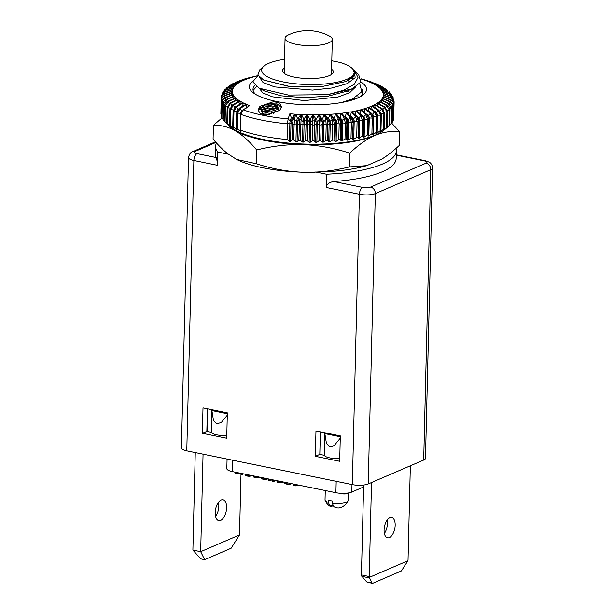 <?xml version="1.0" encoding="UTF-8"?>
<svg xmlns="http://www.w3.org/2000/svg" width="614" height="614" viewBox="0 0 614 614"><rect width="100%" height="100%" fill="white"/><g stroke="black" fill="none" stroke-linecap="round" stroke-linejoin="round"><path stroke-width="0.92" d="M186.786 450.86A11.528 3.308 -178.6 0 1 181.422 447.921L188.521 157.56A11.528 3.308 -178.6 0 0 193.878 160.5L186.786 450.86L352.329 484.615L359.42 194.262L326.188 187.485L326.51 174.23L315.673 172.02L314.261 172.396A80.695 23.132 -178.6 0 1 302.71 172.242A80.695 23.132 -178.6 0 1 236.705 159.494A80.695 23.132 -178.6 0 1 236.643 159.463M396.253 154.82L425.287 160.738L429.201 162.165C429.171 162.15 432.187 163.416 432.578 167.998L425.479 458.351A11.528 3.308 -178.6 0 1 423.691 460.055L368.231 483.947A11.528 3.308 -178.6 0 1 352.329 484.615M217.379 165.289C217.302 161.966 216.911 159.387 216.197 157.545A90.373 25.903 -178.6 0 1 215.468 154.06L215.652 146.332A90.373 25.903 1.4 0 0 217.701 152.042L217.379 165.289L193.878 160.5A5.764 2.916 -78.5 0 1 197.094 153.653A5.764 1.65 -178.6 0 1 195.313 151.328L215.967 142.433M326.51 174.23A90.373 25.903 1.4 0 0 396.352 150.745L396.16 158.473A90.373 25.903 -178.6 0 1 333.801 181.529C329.188 182.281 326.648 184.269 326.188 187.485M216.489 143.016A90.373 25.903 1.4 0 0 215.652 146.332M207.601 408.832L207.048 431.404L211.423 432.294A11.528 3.308 1.4 0 0 226.627 435.395L226.796 435.433M202.382 433.292L226.727 438.258L227.349 412.861L203.004 407.896L202.382 433.292L206.849 431.366A11.528 3.308 -178.6 0 0 207.048 431.404M227.326 413.721L211.884 410.574L211.354 432.033A11.528 3.308 1.4 0 0 211.423 432.294M340.286 436.761L324.837 433.607L324.315 455.066A11.528 3.308 1.4 0 0 324.384 455.335A11.528 3.308 1.4 0 0 339.58 458.435A11.528 3.308 1.4 0 0 339.757 458.42M315.673 172.112L302.71 172.242C287.766 171.697 272.309 168.865 256.345 163.754L236.605 159.448L228.546 154.252L217.701 152.042M315.964 430.936L315.343 456.325L339.688 461.291L340.309 435.902L315.964 430.936M320.362 431.834L319.81 454.406L324.384 455.335M207.402 408.794L206.849 431.366M315.343 456.325L319.81 454.406M363.626 485.037L363.58 486.979L351.807 492.044A11.528 3.308 -178.6 0 1 335.904 492.712L336.188 481.33M410.344 465.811L408.041 559.799A2.302 1.167 101.5 0 1 407.911 560.759L369.306 577.39L372.084 582.993L372.836 583.246L401.402 570.943L407.911 560.759M367.625 582.179L366.665 581.888L361.516 575.802A2.302 1.167 -78.5 0 1 361.431 574.934L363.58 486.979M387.081 520.227A10.377 5.257 -78.5 0 1 384.372 533.528M389.376 537.611A10.377 5.257 -78.5 0 1 387.549 537.841A10.377 5.257 -78.5 0 1 384.195 528.355A10.377 5.257 -78.5 0 1 389.867 517.74A10.377 5.257 -78.5 0 1 391.694 517.51A10.377 5.257 -78.5 0 1 395.048 526.996A10.377 5.257 -78.5 0 1 389.376 537.611M371.516 482.535L369.221 576.523A2.302 1.167 101.5 0 0 369.306 577.39M366.665 581.888L372.836 583.246M232.476 460.178L232.199 471.567A11.528 3.308 -178.6 0 1 226.835 468.628L227.073 459.072M232.199 471.567L335.904 492.712M340.831 493.318L339.765 493.249M341.814 493.357L340.831 493.549M343.472 493.372L343.464 493.963L341.806 493.748M344.845 493.334L344.83 493.994L343.464 493.963M346.603 493.203L346.588 493.856L344.83 493.994M347.631 493.08L346.588 493.856M348.023 493.027L347.616 493.564M348.552 493.004L348.015 493.395M242.254 473.617L242.223 475.075L241.125 474.845L241.156 473.394M242.668 473.701L242.223 475.075M235.316 472.197L235.285 473.655L236.375 473.878L236.413 472.419M240.519 473.264L236.375 473.878M252.3 475.666L249.629 476.28L247.15 476.08L245.247 475.389L245.163 474.208M260.436 477.324L255.002 477.677L253.62 477.001L253.567 475.919M268.471 478.958L263.038 479.319L261.656 478.636L261.595 477.562M272.278 479.741L269.976 480.731L268.878 480.509L268.901 479.05L268.878 480.509M275.932 480.486L273.621 481.476L272.532 481.253L272.555 479.795M283.806 482.09L278.372 482.443L276.991 481.767L276.937 480.685M291.067 483.571L289.225 484.262L286.04 484.009L284.842 483.364L284.873 482.305M299.878 485.367L294.436 485.72L293.062 485.037L293.001 483.962M245.278 474.231L245.247 475.389M245.7 474.315L245.661 475.673M246.82 474.545L246.782 476.004M247.189 474.622L247.15 476.08M248.616 474.914L248.586 476.272M249.66 475.121L249.629 476.28M251.011 475.397L250.988 476.165M253.651 475.934L253.62 477.001M254.096 476.027L254.066 477.385M255.033 476.218L255.002 477.677M256.284 476.479L256.253 477.83M257.665 476.756L257.642 477.815M258.678 476.963L258.655 477.723M261.679 477.577L261.656 478.636M262.132 477.669L262.094 479.027M263.068 477.861L263.038 479.319M264.319 478.114L264.289 479.473M265.701 478.398L265.67 479.457M266.714 478.605L266.691 479.365M270.007 479.273L269.976 480.731M273.66 480.018L273.621 481.476M272.562 479.795L272.532 481.253M277.021 480.701L276.991 481.767M277.467 480.793L277.436 482.151M278.411 480.985L278.372 482.443M279.654 481.246L279.623 482.604M281.035 481.522L281.012 482.581M282.049 481.729L282.026 482.489M285.318 482.397L285.287 483.755M286.078 482.55L286.04 484.009M286.807 482.704L286.769 484.154M287.874 482.919L287.843 484.277M289.248 483.203L289.225 484.262M290.422 483.441L290.399 484.101M293.085 483.978L293.062 485.037M293.53 484.07L293.5 485.428M294.474 484.262L294.436 485.72M295.725 484.523L295.695 485.874M297.099 484.799L297.076 485.858M298.112 485.006L298.097 485.766M203.065 454.176L200.686 551.679L239.514 534.955L241.018 473.363M221.155 499.988A10.661 5.403 101.5 0 0 215.33 510.894A10.661 5.403 101.5 0 0 218.776 520.641A10.661 5.403 101.5 0 0 220.656 520.411A10.661 5.403 101.5 0 0 226.482 509.497A10.661 5.403 101.5 0 0 223.036 499.75A10.661 5.403 101.5 0 0 221.155 499.988M215.568 516.474A10.661 5.403 101.5 0 0 218.454 502.329M239.514 534.955L231.133 548.256L204.631 559.669L200.686 551.679L192.896 550.09L195.275 452.587M204.631 559.669L200.732 558.87L192.896 550.09M324.837 433.607L326.448 443.515L329.756 446.8L334.216 445.564L340.248 438.212M211.884 410.574L213.488 420.483L216.796 423.76L221.263 422.532L227.295 415.171M391.532 122.946L399.56 131.672L399.23 145.472C393.09 151.244 387.227 155.826 381.632 159.226L366.704 165.65L349.412 166.924C338.022 169.702 327.101 171.413 316.663 172.058A81.892 23.47 -178.6 0 0 366.704 165.65M228.546 154.252L228.078 153.991C223.266 150.238 218.262 145.28 213.081 139.125L213.419 125.325C221.009 125.018 228.27 126.822 235.216 130.744C242.162 134.735 249.315 141.143 256.675 149.962L256.345 163.754M396.352 150.745A90.373 25.903 1.4 0 0 396.03 148.381M315.673 172.02L316.663 172.058M349.412 166.924L349.75 153.132C358.469 144.858 366.827 138.987 374.824 135.502C382.821 132.094 391.072 130.82 399.56 131.672M381.593 131.849A80.695 23.132 -178.6 0 1 374.824 135.502A80.695 23.132 -178.6 0 1 303.385 144.643C288.434 144.175 272.869 145.94 256.675 149.962M227.088 123.614A80.695 23.132 -178.6 0 0 235.216 130.744A80.695 23.132 1.4 0 0 303.385 144.643C318.328 145.188 333.778 148.02 349.75 153.132M221.992 117.896L213.419 125.325M253.098 90.411L256.475 86.712M254.833 85.438A54.93 15.741 1.4 0 0 252.991 89.337A54.93 15.741 1.4 0 0 255.746 94.433M258.156 75.522L252.707 81.739L258.993 88.163L288.388 95.055L327.623 94.656L352.313 88.777L360.84 82.015L358.676 74.639L354.508 70.641L357.985 77.456L354.347 84.225L343.802 90.189L327.623 94.656M259.63 77.341L263.068 82.506L274.604 86.912L312.518 90.074L332.028 87.986L347.148 83.642L355.13 77.702L354.531 71.101M259.323 88.332L262.761 92.852L272.439 96.797L304.421 100.581L338.068 96.989L349.604 92.676L355.276 87.288M341.676 102.5L352.628 98.9L361.807 91.693L359.75 83.742M357.939 95.938L358.008 97.849M353.925 99.445L354.976 97.756M258.993 88.163L264.734 91.064L281.089 95.799L304.268 97.71L328.306 96.091L347.002 91.141L352.313 88.777M284.543 59.274A46.28 13.27 1.4 0 0 263.843 66.205L259.707 69.804L257.895 74.962L263.698 80.035L288.833 86.259L322.028 86.536L345.974 81.508L354.892 74.724L353.104 69.29L352.137 68.369A46.28 13.27 1.4 0 0 339.91 62.39L331.79 60.74M263.698 80.035L289.14 86.482L322.028 86.536M263.843 66.205A46.28 13.27 1.4 0 0 307.568 84.517A46.28 13.27 1.4 0 0 352.137 68.369M221.654 98.309L221.24 98.202A86.451 24.783 -178.6 0 1 221.247 98.04L220.863 113.751A86.451 24.783 1.4 0 0 220.856 113.912L221.24 98.202C221.378 96.291 222.368 94.94 224.194 94.149L224.233 94.142A223.619 214.094 -5.8 0 1 232.307 91.332A137.659 25.105 -57.8 0 1 232.453 92.814A223.619 214.094 174.2 0 0 224.379 95.623L224.348 95.63C222.514 96.413 221.531 97.756 221.393 99.668L221.009 115.386A86.451 24.783 1.4 0 0 221.124 115.869L221.508 100.151C221.646 98.24 222.621 96.866 224.44 96.037L224.478 96.022A223.619 212.82 -20.5 0 1 232.506 93.036A137.659 33.831 -58.7 0 1 233.067 94.518A223.619 212.82 159.5 0 0 225.031 97.511L224.993 97.519C223.174 98.34 222.191 99.706 222.053 101.625L221.669 117.335A86.451 24.783 1.4 0 0 221.915 117.819L222.299 102.101C222.437 100.189 223.404 98.793 225.2 97.925L225.238 97.91A223.619 210.241 -32.9 0 1 233.174 94.74A137.659 42.489 -59.3 0 1 234.134 96.214A223.619 210.241 147.1 0 0 226.19 99.384L226.159 99.399C224.356 100.259 223.381 101.648 223.25 103.566L222.867 119.285A86.451 24.783 1.4 0 0 223.235 119.753L223.619 104.042L226.505 99.783A223.619 206.365 -42.8 0 1 234.302 96.436A137.659 51.008 -59.9 0 1 235.653 97.895A223.619 206.365 137.2 0 0 227.855 101.241L227.825 101.256C226.052 102.162 225.092 103.574 224.962 105.485L224.578 121.204A86.451 24.783 1.4 0 0 224.64 121.265L229.475 125.908A81.271 23.294 1.4 0 0 296.339 143.684A81.271 23.294 1.4 0 0 375.822 134.834A81.271 23.294 1.4 0 0 384.517 129.7L389.476 125.379L389.859 109.66C389.821 107.742 388.938 106.283 387.219 105.293L387.181 105.278A223.619 206.005 -133.7 0 0 379.567 101.54A137.659 51.668 62.7 0 1 381.018 100.151A223.619 206.005 46.3 0 1 388.631 103.889L391.302 108.287L389.729 108.463M224.64 121.265A86.451 24.783 1.4 0 0 225.077 121.672L227.825 124.258A84.149 24.123 1.4 0 0 228.216 124.581L226.796 123.092A86.451 24.783 1.4 0 0 227.426 123.552L230.25 126.077A84.149 24.123 1.4 0 0 230.726 126.384L229.521 124.934A86.451 24.783 1.4 0 0 230.258 125.379L233.151 127.842A84.149 24.123 1.4 0 0 233.704 128.142L232.714 126.722A86.451 24.783 1.4 0 0 233.573 127.152L236.505 129.554A84.149 24.123 1.4 0 0 237.134 129.838L236.375 128.449A86.451 24.783 1.4 0 0 237.342 128.856L240.297 131.189A84.149 24.123 1.4 0 0 241.003 131.465L240.473 130.091A86.451 24.783 1.4 0 0 287.076 139.516L289.424 141.258A84.149 24.123 1.4 0 0 290.552 141.35L292.087 139.931A86.451 24.783 1.4 0 0 293.73 140.046L295.933 141.727A84.149 24.123 1.4 0 0 297.076 141.796L298.811 140.345A86.451 24.783 1.4 0 0 300.469 140.422L302.51 142.057A84.149 24.123 1.4 0 0 303.661 142.103L305.58 140.614A86.451 24.783 1.4 0 0 307.253 140.652L309.111 142.241A84.149 24.123 1.4 0 0 310.262 142.256L312.365 140.729A86.451 24.783 1.4 0 0 314.03 140.729L315.703 142.271A84.149 24.123 1.4 0 0 316.855 142.256L319.119 140.69A86.451 24.783 1.4 0 0 320.769 140.652L322.243 142.149A84.149 24.123 1.4 0 0 323.378 142.118L325.804 140.499A86.451 24.783 1.4 0 0 327.431 140.422L328.697 141.888A84.149 24.123 1.4 0 0 329.81 141.826L332.366 140.153A86.451 24.783 1.4 0 0 333.962 140.046L335.014 141.473A84.149 24.123 1.4 0 0 336.096 141.389L338.782 139.654A86.451 24.783 1.4 0 0 340.325 139.516L341.154 140.913A84.149 24.123 1.4 0 0 342.205 140.806L344.999 139.017A86.451 24.783 1.4 0 0 346.496 138.841L347.094 140.215A84.149 24.123 1.4 0 0 348.1 140.084L350.985 138.234A86.451 24.783 1.4 0 0 352.413 138.02L352.781 139.378A84.149 24.123 1.4 0 0 353.748 139.225L356.703 137.313A86.451 24.783 1.4 0 0 358.062 137.068L358.192 138.419A84.149 24.123 1.4 0 0 359.106 138.234L362.114 136.262A86.451 24.783 1.4 0 0 363.388 135.978L363.288 137.321A84.149 24.123 1.4 0 0 364.14 137.122L367.187 135.08A86.451 24.783 1.4 0 0 368.377 134.773L368.032 136.116A84.149 24.123 1.4 0 0 368.822 135.894L371.892 133.783A86.451 24.783 1.4 0 0 372.99 133.445L372.406 134.796A84.149 24.123 1.4 0 0 373.128 134.55L376.198 132.378A86.451 24.783 1.4 0 0 377.188 132.01L376.382 133.368A84.149 24.123 1.4 0 0 377.034 133.108L380.081 130.866A86.451 24.783 1.4 0 0 380.319 130.759A86.451 24.783 1.4 0 0 380.964 130.483L379.928 131.849A84.149 24.123 1.4 0 0 380.503 131.573L383.512 129.262A86.451 24.783 1.4 0 0 384.28 128.856L383.029 130.245A84.149 24.123 1.4 0 0 383.52 129.961L386.475 127.582A86.451 24.783 1.4 0 0 387.127 127.152L385.653 128.564A84.149 24.123 1.4 0 0 386.068 128.265L388.946 125.824A86.451 24.783 1.4 0 0 389.476 125.379M393.482 118.54L393.704 118.295A86.451 24.783 1.4 0 0 393.72 117.98L394.104 102.262A86.451 24.783 -178.6 0 1 394.088 102.576L393.643 102.668M392.668 120.881L393.305 120.229A86.451 24.783 1.4 0 0 393.451 119.753L393.835 104.035C393.789 102.124 392.876 100.727 391.08 99.859L391.049 99.844A223.619 214.04 -170.2 0 0 383.121 96.628A137.659 25.796 60.7 0 1 383.374 95.155A223.619 214.04 9.8 0 1 391.302 98.37L391.341 98.386C393.129 99.261 394.042 100.665 394.088 102.576L393.704 118.295M391.333 123.138L392.369 122.132A86.451 24.783 1.4 0 0 392.653 121.672L393.037 105.953C392.991 104.035 392.077 102.622 390.297 101.709L390.266 101.694A223.619 212.667 -155.6 0 0 382.392 98.301A137.659 34.522 61.5 0 1 383.052 96.851A223.619 212.667 24.4 0 1 390.926 100.243L390.957 100.259C392.737 101.172 393.643 102.592 393.689 104.51L392.868 104.649M389.483 125.302L390.918 124.005A86.451 24.783 1.4 0 0 391.325 123.552L391.709 107.834C391.663 105.915 390.765 104.48 389.007 103.528L388.977 103.505A223.619 209.98 -143.4 0 0 381.21 99.944A137.659 43.164 62.2 0 1 382.269 98.516A223.619 209.98 36.6 0 1 390.036 102.085L390.067 102.101C391.816 103.06 392.714 104.495 392.76 106.422L391.555 106.583M380.964 130.483L381.348 114.764L378.93 110.205A223.619 186.587 -115.5 0 0 372.053 105.984A137.659 75.86 63.3 0 1 374.624 104.756A223.619 186.587 64.5 0 1 381.501 108.977L383.896 113.544L381.248 113.644M237.342 128.856L237.725 113.145L240.097 108.586A223.619 168.65 -68.5 0 1 246.513 104.403A137.659 89.828 -60.1 0 1 249.66 105.646A223.619 168.65 111.5 0 0 243.251 109.829L240.857 114.373L240.473 130.091M236.375 128.449L236.758 112.73L239.291 108.241A83.565 23.954 1.4 0 0 240.097 108.586M233.573 127.152L233.957 111.441L236.467 106.936A223.619 178.497 -65.2 0 1 243.236 102.914L242.584 106.736M232.714 126.722L233.097 111.011L235.745 106.575A83.565 23.954 1.4 0 0 236.467 106.936M230.258 125.379L230.641 109.668L233.266 105.224A223.619 187.239 -61.3 0 1 240.366 101.356A137.659 75.253 -60.5 0 1 242.845 102.715A223.619 187.239 118.7 0 0 235.745 106.575M229.521 124.934L229.905 109.223L232.645 104.848A83.565 23.954 1.4 0 0 233.266 105.224M227.426 123.552L227.809 107.834L230.534 103.451A223.619 194.83 -56.5 0 1 237.91 99.76A137.659 67.44 -60.5 0 1 240.02 101.157A223.619 194.83 123.5 0 0 232.645 104.848M226.796 123.092L227.18 107.373L230.012 103.068A83.565 23.954 1.4 0 0 230.534 103.451L231.739 105.462M225.077 121.672L225.461 105.953L228.278 101.632A223.619 201.215 -50.5 0 1 235.883 98.11A137.659 59.343 -60.3 0 1 237.626 99.545A223.619 201.215 129.5 0 0 230.012 103.068M221.508 96.39L221.662 95.231L224.501 92.261A223.619 214.04 9.8 0 1 232.568 89.636A137.659 16.348 -56.9 0 1 232.315 91.11A223.619 214.04 -170.2 0 0 224.24 93.735L224.21 93.75C222.383 94.487 221.393 95.815 221.263 97.718L221.247 98.04A86.451 24.783 -178.6 0 1 221.263 97.718M393.305 120.229L393.689 104.51A86.451 24.783 -178.6 0 0 393.835 104.035M392.369 122.132L392.76 106.422A86.451 24.783 -178.6 0 0 393.037 105.953M390.918 124.005L391.302 108.287A86.451 24.783 -178.6 0 0 391.709 107.834M388.946 125.824L389.33 110.106L387.388 110.267M387.127 127.152L387.511 111.433L384.901 106.989A223.619 200.763 -126.2 0 0 377.487 103.083A137.659 59.988 63.1 0 1 379.322 101.747A223.619 200.763 53.8 0 1 386.736 105.646L389.33 110.106A86.451 24.783 -178.6 0 0 389.859 109.66M386.475 127.582L386.858 111.863L384.556 112.001M384.28 128.856L384.663 113.137L382.146 108.64A223.619 194.277 -120.3 0 0 374.977 104.572A137.659 68.07 63.3 0 1 377.188 103.282A223.619 194.277 59.7 0 1 384.356 107.35L386.858 111.863A86.451 24.783 -178.6 0 0 387.511 111.433M383.512 129.262L383.896 113.544A86.451 24.783 -178.6 0 0 384.663 113.137M380.081 130.866L380.465 115.148L377.48 115.186M377.188 132.01L377.572 116.299L375.277 111.687A223.619 177.753 -111.7 0 0 368.738 107.32A137.659 83.304 63.2 0 1 371.647 106.168A223.619 177.753 68.3 0 1 378.186 110.528L380.465 115.148A86.451 24.783 -178.6 0 0 381.348 114.764M376.198 132.378L376.582 116.66L373.573 116.629A2.302 1.727 -108.5 0 0 372.498 114.296A221.324 166.11 -108.5 0 0 372.191 114.066M372.99 133.445L373.373 117.734L371.209 113.068A223.619 167.829 -108.5 0 0 365.038 108.571A137.659 90.373 62.8 0 1 368.277 107.488A223.619 167.829 71.5 0 1 374.44 111.986L376.582 116.66A86.451 24.783 -178.6 0 0 377.572 116.299M371.892 133.783L372.276 118.065L369.26 117.965A2.302 1.619 -105.7 0 0 368.262 115.616A221.324 155.258 -105.7 0 0 366.934 114.511M368.377 134.773L368.761 119.055L366.75 114.35A223.619 156.862 -105.7 0 0 360.994 109.722A137.659 97.012 62.2 0 1 364.532 108.724A223.619 156.862 74.3 0 1 370.288 113.352L372.276 118.065A86.451 24.783 -178.6 0 0 373.373 117.734M367.187 135.08L367.571 119.362L364.578 119.2A2.302 1.497 -103.4 0 0 363.657 116.821A221.324 143.446 -103.4 0 0 360.226 113.713L360.441 109.868A137.659 103.183 61.2 0 0 356.619 110.773A223.619 144.935 -103.4 0 1 361.922 115.516L363.273 117.535L363.78 120.267A86.451 24.783 -178.6 0 1 362.498 120.544L359.543 120.313A2.302 1.358 -101.3 0 0 358.706 117.919A221.324 130.751 -101.3 0 0 355.59 114.741L356.028 110.904A137.659 108.855 59.8 0 0 351.937 111.717A223.619 132.11 -101.3 0 1 356.765 116.56L358.446 121.349A86.451 24.783 -178.6 0 1 357.087 121.595L354.186 121.296A2.302 1.22 -99.4 0 0 353.441 118.886A221.324 117.251 -99.4 0 0 350.655 115.655L351.308 111.825A137.659 113.974 57.9 0 0 346.994 112.539A223.619 118.471 -99.4 0 1 351.3 117.481L352.797 122.301A86.451 24.783 -178.6 0 1 351.369 122.516L348.537 122.155A2.302 1.074 -97.7 0 0 347.9 119.73A221.324 103.029 -97.7 0 0 345.459 116.445L346.327 112.638A137.659 118.525 55.3 0 0 341.806 113.245A223.619 104.096 -97.7 0 1 345.575 118.272L346.879 123.122A86.451 24.783 -178.6 0 1 345.383 123.299L342.643 122.877A2.302 0.921 -96.1 0 0 342.105 120.444A221.324 88.17 -96.1 0 0 340.033 117.113L341.108 113.329A137.659 122.478 51.8 0 0 336.403 113.828A223.619 89.084 -96.1 0 1 339.611 118.924L340.716 123.798A86.451 24.783 -178.6 0 1 339.166 123.944L336.533 123.46A2.302 0.76 -94.6 0 0 336.096 121.012A221.324 72.774 -94.6 0 0 334.4 117.65L335.689 113.897A137.659 125.801 47 0 0 330.831 114.288A223.619 73.526 -94.6 0 1 333.456 119.431L334.346 124.327A86.451 24.783 -178.6 0 1 332.75 124.435L330.248 123.898A2.302 0.591 -93.2 0 0 329.918 121.442A221.324 56.925 -93.2 0 0 328.605 118.057L330.094 114.334A137.659 128.48 40.6 0 0 325.113 114.611A223.619 57.509 -93.2 0 1 327.139 119.799L327.815 124.711A86.451 24.783 -178.6 0 1 326.188 124.78L323.816 124.189A2.302 0.422 -91.8 0 0 323.601 121.733A221.324 40.724 -91.8 0 0 322.688 118.325L324.361 114.649A137.659 130.498 32.1 0 0 319.288 114.803A223.619 41.146 -91.8 0 1 320.7 120.014L321.153 124.941A86.451 24.783 -178.6 0 1 319.503 124.972L317.292 124.335L317.185 121.871A221.324 24.268 -90.5 0 0 316.678 118.456L318.528 114.818A137.659 131.841 21.1 0 0 313.393 114.864A223.619 24.522 -90.5 0 1 314.184 120.091L314.414 125.018A86.451 24.783 -178.6 0 1 312.749 125.01L310.699 124.327L310.707 121.871A221.324 7.667 -89.2 0 0 310.607 118.456L312.626 114.864A137.659 132.501 7.9 0 0 307.468 114.787A223.619 7.744 -89.2 0 1 307.629 120.014L307.637 124.941A86.451 24.783 -178.6 0 1 305.964 124.895L304.099 124.174L304.222 121.718A221.324 8.98 -87.9 0 1 304.521 118.31L306.693 114.772A137.659 132.478 -6.2 0 0 301.543 114.58A223.619 9.072 -87.9 0 0 301.075 119.784L300.852 124.711A86.451 24.783 -178.6 0 1 299.195 124.627L297.514 123.874L297.744 121.418A221.324 25.573 -86.6 0 1 298.458 118.034L300.776 114.542A137.659 131.764 -19.2 0 0 295.656 114.242A223.619 25.842 -86.6 0 0 294.559 119.415L294.114 124.327A86.451 24.783 -178.6 0 1 292.471 124.212L290.99 123.422A2.302 0.437 -85.3 0 1 291.335 120.981A221.324 42.013 -85.3 0 1 292.448 117.619L294.897 114.189A137.659 130.368 -30 0 0 289.846 113.774A223.619 42.443 -85.3 0 0 288.127 118.901L287.459 123.798A86.451 24.783 -178.6 0 1 240.857 114.373M363.388 135.978L363.78 120.267M362.114 136.262L362.498 120.544L360.871 115.77L358.706 117.919A84.149 49.857 136.2 0 0 357.847 118.088M358.062 137.068L358.63 120.49A2.302 1.358 -101.3 0 0 358.092 118.479L357.379 117.351M356.703 137.313L357.087 121.595L355.636 116.79A83.565 23.954 1.4 0 0 356.765 116.56M352.413 138.02L353.219 121.457A2.302 1.22 -99.4 0 0 352.559 119.147A2.302 1.22 -99.4 0 0 352.482 119.047A84.149 53.288 139.9 0 1 353.441 118.886L355.636 116.79A223.619 118.471 80.6 0 0 351.308 111.825M350.985 138.234L351.369 122.516L350.118 117.681L347.9 119.73A84.149 56.342 144 0 0 346.887 119.868A221.324 103.029 -97.7 0 0 344.446 116.583L341.806 113.245M346.496 138.841L346.879 123.122L347.532 122.293A2.302 1.074 -97.7 0 0 346.887 119.868L345.59 118.295M344.999 139.017L345.383 123.299L344.331 118.441L342.105 120.444A84.149 58.99 148.7 0 0 341.054 120.551A221.324 88.17 -96.1 0 0 338.982 117.22L336.403 113.828M340.325 139.516L340.716 123.798L341.591 122.992A2.302 0.921 -96.1 0 0 341.054 120.551L339.626 118.939A83.565 23.954 1.4 0 1 338.314 119.039L339.166 123.944L338.782 139.654M333.962 140.046L334.346 124.327L335.451 123.544A2.302 0.76 -94.6 0 0 335.014 121.104A221.324 72.774 -94.6 0 0 333.318 117.734L330.831 114.288M332.366 140.153L332.75 124.435L332.128 119.546A83.565 23.954 1.4 0 0 333.456 119.431M327.431 140.422L327.815 124.711L329.135 123.959A2.302 0.591 -93.2 0 0 328.805 121.503A221.324 56.925 -93.2 0 0 327.5 118.118L325.113 114.611M325.804 140.499L326.188 124.78L325.781 119.876L323.601 121.733A84.149 64.37 165.3 0 0 322.465 121.772A221.324 40.724 -91.8 0 0 321.552 118.356L319.288 114.803M320.769 140.652L321.153 124.941L322.688 124.228A2.302 0.422 -91.8 0 0 322.465 121.772L320.708 120.037M319.119 140.69L319.318 120.068L317.185 121.871A84.149 65.276 171.7 0 0 316.041 121.887A221.324 24.268 -90.5 0 0 315.527 118.464L313.393 114.864M314.03 140.729L314.414 125.018L316.141 124.343L316.041 121.887L314.191 120.114M312.365 140.729L312.787 120.106L310.707 121.871A84.149 65.713 178.3 0 0 309.556 121.856A221.324 7.667 -89.2 0 0 309.456 118.441L307.468 114.787M307.253 140.652L307.637 124.941L309.548 124.312L309.556 121.856L307.629 120.037M305.58 140.614L306.225 119.999L304.222 121.718A84.149 65.698 -175 0 0 303.07 121.672A221.324 8.98 -87.9 0 1 303.37 118.272L301.543 114.58M300.469 140.422L300.852 124.711L302.948 124.135L303.07 121.672L301.075 119.807M298.811 140.345L299.678 119.745A83.565 23.954 1.4 0 0 301.075 119.784M287.076 139.516L287.459 123.798L289.862 123.33A2.302 0.437 -85.3 0 1 290.207 120.889A221.324 42.013 -85.3 0 1 291.32 117.527L289.846 113.774M293.73 140.046L294.114 124.327L296.37 123.805L296.608 121.349A221.324 25.573 -86.6 0 1 297.314 117.965L295.656 114.242M292.087 139.931L292.471 124.212L293.177 119.339L291.335 120.981A84.149 64.278 -162.1 0 0 290.207 120.889L288.127 118.924M223.235 119.753L224.578 121.104M221.915 117.819L222.874 118.84M221.124 115.869L221.692 116.522M289.424 141.258L289.862 123.33A84.149 24.123 -178.6 0 0 290.99 123.422L290.552 141.35M222.429 93.466L222.851 92.392L225.284 90.411A223.619 212.667 24.4 0 1 233.297 87.963A137.659 7.621 -55.8 0 1 232.637 89.421A223.619 212.667 -155.6 0 0 224.624 91.87L221.662 95.231M224.003 90.857L226.574 88.6A223.619 209.98 36.6 0 1 234.479 86.328A137.659 1.021 -54.6 0 0 233.42 87.748A223.619 209.98 -143.4 0 0 225.515 90.02L222.844 92.392M226.09 88.562L228.362 86.827A223.619 206.005 46.3 0 1 236.121 84.724A137.659 9.532 -53.2 0 0 234.671 86.114A223.619 206.005 -133.7 0 0 226.911 88.216L224.624 89.867M228.615 86.52L230.641 85.116A223.619 200.763 53.8 0 1 238.201 83.182A137.659 17.844 -51.6 0 0 236.367 84.525A223.619 200.763 -126.2 0 0 228.807 86.459L226.881 87.625M231.562 84.663L233.397 83.473A223.619 194.277 59.7 0 1 240.711 81.693A137.659 25.926 -49.9 0 0 238.501 82.982A223.619 194.277 -120.3 0 0 231.194 84.755L229.559 85.615M234.985 82.89L236.613 81.9A223.619 186.587 64.5 0 1 243.635 80.28A137.659 33.716 -48 0 0 241.064 81.508A223.619 186.587 -115.5 0 0 234.049 83.128L232.637 83.773M238.869 81.217L240.266 80.419A223.619 177.753 68.3 0 1 246.951 78.945A137.659 41.169 -45.9 0 0 244.042 80.104A223.619 177.753 -111.7 0 0 237.357 81.578L236.098 82.084M243.19 79.636L244.341 79.037A223.619 167.829 71.5 0 1 250.65 77.702A137.659 48.23 -43.6 0 0 247.411 78.776A223.619 167.829 -108.5 0 0 241.102 80.119L239.951 80.518M247.933 78.162L248.777 77.763A223.619 156.862 74.3 0 1 254.695 76.543A137.659 54.876 -41.1 0 0 251.157 77.541A223.619 156.862 -105.7 0 0 245.262 78.753L244.986 78.838M248.701 78.009L248.8 77.755A83.565 23.954 1.4 0 1 249.798 77.502L249.721 77.517M253.098 76.796L253.628 76.589A223.619 144.935 76.6 0 1 254.58 76.374A223.619 144.935 76.6 0 1 257.75 75.729M362.513 79.175A223.626 223.626 0 0 0 361.239 78.83A223.619 145.909 -73.7 0 1 362.513 79.175A223.619 145.909 -73.7 0 1 363.196 79.367L363.741 79.613M367.042 80.495L366.949 80.465A223.619 145.909 106.3 0 0 361.523 79.091A137.659 60.579 41.3 0 0 361.27 79.014M371.685 82.053L371.393 81.954A223.619 157.767 108.7 0 0 365.53 80.442A137.659 54.362 44.1 0 0 362.068 79.267A223.619 157.767 -71.3 0 1 367.932 80.779L368.799 81.24M383.589 93.366L382.629 91.747A223.619 212.82 -20.5 0 1 390.519 94.602L392.883 96.766L390.312 94.195A223.619 210.241 147.1 0 0 382.514 91.524L381.555 90.051A223.619 210.241 -32.9 0 1 389.353 92.722L391.272 94.134L389.046 92.323A223.619 206.365 137.2 0 0 381.386 89.828A137.659 8.865 56.1 0 0 380.035 88.37A223.619 206.365 -42.8 0 1 387.695 90.864L387.273 90.473A223.619 201.215 129.5 0 0 379.805 88.155A137.659 17.2 54.6 0 0 378.063 86.72A223.619 201.215 -50.5 0 1 385.538 89.038L385.016 88.654A223.619 194.83 123.5 0 0 377.779 86.513A137.659 25.297 52.9 0 0 375.668 85.116A223.619 194.83 -56.5 0 1 382.898 87.257L382.307 86.889A223.619 187.239 118.7 0 0 375.323 84.909A137.659 33.11 51 0 0 372.844 83.55A223.619 187.239 -61.3 0 1 379.805 85.53L379.084 85.169A223.619 178.497 114.8 0 0 372.452 83.358A137.659 40.593 48.9 0 0 369.628 82.053A223.619 178.497 -65.2 0 1 376.259 83.865L375.446 83.519A223.619 168.65 111.5 0 0 369.183 81.862A137.659 47.692 46.6 0 0 366.028 80.618A223.619 168.65 -68.5 0 1 372.291 82.276L373.435 82.951M376.589 83.988L377.633 84.747M380.327 85.745L381.394 86.612M382.307 86.889L382.276 86.881A83.565 23.954 1.4 0 1 382.898 87.257M383.673 87.61L384.694 88.554M386.62 89.613L387.511 90.557M389.169 91.77L389.898 92.737M391.272 94.134L391.832 95.155M392.883 96.766L393.229 97.864M384.203 95.231L383.236 93.451A223.619 214.094 -5.8 0 1 391.164 96.482L393.873 99.675L391.072 96.083A223.619 212.82 159.5 0 0 383.182 93.228A137.659 8.304 58.7 0 1 382.629 91.747M393.873 99.675L393.958 100.627M394.104 102.101L394.104 102.262A86.451 24.783 -178.6 0 0 394.104 102.101C394.058 100.189 393.144 98.816 391.348 97.979L391.318 97.971A223.619 214.094 174.2 0 0 383.382 94.94A137.659 17.038 59.8 0 1 383.236 93.451M360.441 109.868A223.619 144.935 76.6 0 1 365.744 114.611L367.571 119.362A86.451 24.783 -178.6 0 0 368.761 119.055M356.028 110.904A223.619 132.11 78.7 0 1 360.848 115.747L360.871 115.77M352.559 119.147L351.323 117.504M346.327 112.638A223.619 104.096 82.3 0 1 350.103 117.658L350.118 117.681M341.108 113.329A223.619 89.084 83.9 0 1 344.316 118.418L344.331 118.441M324.361 114.649A223.619 41.146 88.2 0 1 325.773 119.853L325.781 119.876M318.528 114.818A223.619 24.522 89.5 0 1 319.318 120.045L319.318 120.068M312.626 114.864A223.619 7.744 90.8 0 1 312.787 120.083L312.787 120.106M306.693 114.772A223.619 9.072 92.1 0 0 306.232 119.976L306.225 119.999M294.897 114.189A223.619 42.443 94.7 0 0 293.177 119.316L293.177 119.339M236.958 111.433A2.302 1.842 -65.2 0 1 237.71 109.776M236.505 129.554L236.528 128.725M300.776 114.542A223.619 25.842 93.4 0 0 299.678 119.722L297.744 121.418A84.149 65.214 -168.4 0 0 296.608 121.349L294.559 119.438A83.565 23.954 1.4 0 1 293.177 119.316M330.094 114.334A223.619 57.509 86.8 0 1 332.12 119.523L329.918 121.442A84.149 63.019 159.3 0 0 328.805 121.503L327.147 119.822A83.565 23.954 1.4 0 1 325.773 119.853M335.689 113.897A223.619 73.526 85.4 0 1 338.314 119.039M252.707 81.225A58.568 16.785 1.4 0 0 253.927 93.259A58.568 16.785 1.4 0 0 303.017 104.633A58.568 16.785 1.4 0 0 357.44 98.102A58.568 16.785 1.4 0 0 361.692 95.891A58.568 16.785 1.4 0 0 360.855 81.992M239.291 108.241A223.619 178.497 114.8 0 1 246.06 104.211A137.659 82.729 -60.4 0 0 243.236 102.914M259.952 106.329L273.721 101.625L279.378 103.098L281.603 106.652L279.738 110.367L266.338 115.148L260.382 113.697L258.095 110.067L259.952 106.329M292.448 117.619L291.32 117.527M240.297 131.189L240.734 113.26A2.302 1.735 -68.5 0 1 241.924 110.988A221.324 166.924 -68.5 0 1 242.185 110.819M246.076 108.248L246.513 104.403M239.675 104.395L240.366 101.356M233.151 127.842L233.159 127.374M237.104 102.576L237.91 99.76M234.993 100.727L235.883 98.11M233.343 98.854L234.302 96.436M232.161 96.974L233.174 94.74M231.463 95.086L232.506 93.036M231.248 93.213L232.307 91.332M231.509 91.356L232.568 89.636M232.253 89.529L233.297 87.963M257.819 75.699A223.619 132.11 -101.3 0 0 256.138 76.036M249.798 77.502A223.619 144.935 -103.4 0 1 255.247 76.405A137.659 61.047 -38.3 0 1 257.535 75.844M354.339 78.799A58.568 16.785 1.4 0 0 352.306 78.039M375.292 108.601L374.624 104.756M380.503 131.573L380.511 131.081M359.812 96.974A54.93 15.741 1.4 0 0 362.813 92.016A54.93 15.741 1.4 0 0 362.352 89.851M350.732 81.777A54.93 15.741 1.4 0 0 347.77 80.741M362.621 93.221L361.938 91.394M350.126 92.369L347.01 91.133M384.341 97.104L383.374 95.155M383.996 98.961L383.052 96.851M383.167 100.811L382.269 98.516M381.862 102.63L381.018 100.151M380.081 104.418L379.322 101.747M377.848 106.161L377.188 103.282M372.099 110.013L371.647 106.168M377.472 115.117A2.302 1.834 -111.7 0 0 376.72 113.222M377.034 133.108L377.05 132.248M368.507 111.349L368.277 107.488M373.128 134.55L373.573 116.629A84.149 24.123 -178.6 0 1 373.304 116.714M364.539 112.585L364.532 108.724M368.822 135.894L369.26 117.965A84.149 24.123 -178.6 0 1 368.715 118.126M360.226 113.713L359.374 113.92M363.757 119.576L363.711 119.055A2.302 1.497 -103.4 0 0 363.473 118.026L363.273 117.535M364.14 137.122L364.578 119.2A84.149 24.123 -178.6 0 1 363.741 119.392M355.59 114.741L354.677 114.925M359.106 138.234L359.543 120.313A84.149 24.123 -178.6 0 1 358.63 120.49L358.192 138.419M350.655 115.655L349.688 115.816M353.748 139.225L354.186 121.296A84.149 24.123 -178.6 0 1 353.219 121.457L352.781 139.378M345.459 116.445L344.446 116.583M348.1 140.084L348.537 122.155A84.149 24.123 -178.6 0 1 347.532 122.293L347.094 140.215M340.033 117.113L338.982 117.22M342.205 140.806L342.643 122.877A84.149 24.123 -178.6 0 1 341.591 122.992L341.154 140.913M334.4 117.65L333.318 117.734M336.096 141.389L336.533 123.46A84.149 24.123 -178.6 0 1 335.451 123.544L335.014 141.473M328.613 118.057L327.5 118.118M329.81 141.826L330.248 123.898A84.149 24.123 -178.6 0 1 329.135 123.959L328.697 141.888M322.688 118.325L321.552 118.356M323.378 142.118L323.816 124.189A84.149 24.123 -178.6 0 1 322.688 124.228L322.243 142.149M316.678 118.456L315.527 118.464M316.855 142.256L317.292 124.335A84.149 24.123 -178.6 0 1 316.141 124.343L315.703 142.271M310.607 118.456L309.456 118.441M310.262 142.256L310.699 124.327A84.149 24.123 -178.6 0 1 309.548 124.312L309.111 142.241M304.521 118.31L303.37 118.272M303.661 142.103L304.099 124.174A84.149 24.123 -178.6 0 1 302.948 124.135L302.51 142.057M298.458 118.034L297.314 117.965M297.076 141.796L297.514 123.874A84.149 24.123 -178.6 0 1 296.37 123.805L295.933 141.727M266.031 104.572L259.906 108.156L258.179 110.965M281.465 107.58L277.451 104.05L269.907 103.636M269.592 114.941L266.062 114.15L263.506 114.849M262.876 114.703L262.516 112.239L266.568 111.126L273.66 112.669L269.615 113.352L266.1 112.638L263.03 113.475L262.999 114.741M262.5 112.869L261.633 111.725L261.664 110.213L267.328 108.663L272.056 109.622L278.342 107.903L278.863 109.146L271.588 111.134L266.86 110.167L262.186 111.449L261.664 110.213M278.863 109.146L278.825 110.658L273.399 112.139M261.648 110.842L260.781 109.699L260.82 108.179L268.088 106.191L272.816 107.158L277.497 105.877L278.012 107.12L272.355 108.663L267.627 107.703L261.341 109.422L260.82 108.179M266.246 106.698L266.023 104.656L268.755 105.309L268.725 106.322M266.1 112.638L266.062 114.15M263.03 113.475L262.516 112.239M266.023 104.656L270.068 103.973L273.583 104.695L276.653 103.85L277.167 105.094L273.115 106.199L268.755 105.309M269.615 113.352L269.577 114.864M266.86 110.167L266.837 111.18M262.186 111.449L262.147 112.961M271.588 111.134L271.572 111.848M267.627 107.703L267.597 108.716M261.341 109.422L261.303 110.934M272.355 108.663L272.332 109.553M278.012 107.12L277.996 108.003M273.115 106.199L273.092 107.082M277.167 105.094L277.144 105.976M284.336 68.039A25.358 7.268 1.4 0 0 282.54 70.633A25.358 7.268 1.4 0 0 300.745 78.07A25.358 7.268 1.4 0 0 329.311 75.622A25.358 7.268 1.4 0 0 333.241 71.876A25.358 7.268 1.4 0 0 331.583 69.198M332.304 39.434A23.631 6.777 1.4 0 1 328.643 42.926A23.631 6.777 -178.6 0 1 302.027 45.206A23.631 6.777 -178.6 0 1 285.057 38.275A23.631 6.777 -178.6 0 1 288.327 34.96A46.111 46.111 0 0 1 329.204 35.957A23.631 6.777 1.4 0 1 332.304 39.434L331.453 74.471M332.466 503.25A12.234 6.201 101.5 0 0 334.116 506.857A11.436 6.416 -132.1 0 0 339.596 507.847A12.449 12.449 0 0 0 347.977 500.932A11.528 3.308 1.4 0 1 346.288 502.237A11.528 3.308 -178.6 0 1 332.466 503.25L332.519 500.993A11.528 3.308 -178.6 0 1 328.62 500.195L328.567 502.459A11.528 3.308 -178.6 0 1 325.105 500.372A11.528 3.308 -178.6 0 1 325.029 499.973L325.259 490.54M347.977 500.932A11.528 3.308 1.4 0 0 348.077 500.533L348.253 493.219M325.105 500.372A12.449 12.449 0 0 0 330.355 506.481A11.436 1.781 144 0 1 330.225 506.059A12.234 6.201 -78.5 0 1 328.567 502.459M330.355 506.481A11.436 1.781 144 0 0 333.318 505.652M330.225 506.059L332.965 504.877M188.521 157.56C189.304 154.06 190.762 152.057 192.896 151.558A5.764 4.689 66.7 0 1 195.313 151.328M216.197 157.545L197.094 153.653M396.245 155.15L424.266 160.868A5.764 1.65 -178.6 0 1 426.055 163.186L370.587 187.078A5.764 1.65 -178.6 0 1 362.644 187.416L333.801 181.529M351.807 492.044L351.991 484.553M361.431 574.934L369.221 576.523M361.853 576.362L369.444 577.912M240.972 113.36A84.149 24.123 -178.6 0 1 240.734 113.26L237.725 113.145A86.451 24.783 -178.6 0 1 236.758 112.73M236.904 111.625L233.957 111.441A86.451 24.783 -178.6 0 1 233.097 111.011M233.259 109.891L230.641 109.668A86.451 24.783 -178.6 0 1 229.905 109.223M230.066 108.079L227.809 107.834A86.451 24.783 -178.6 0 1 227.18 107.373M227.364 106.214L225.461 105.953A86.451 24.783 -178.6 0 1 224.962 105.485M225.154 104.288L223.619 104.042A86.451 24.783 -178.6 0 1 223.25 103.566M223.458 102.323L222.299 102.101A86.451 24.783 -178.6 0 1 222.053 101.625M222.291 100.328L221.508 100.151A86.451 24.783 -178.6 0 1 221.393 99.668M227.855 101.241A83.565 23.954 1.4 0 0 228.278 101.632M226.19 99.384A83.565 23.954 1.4 0 0 226.505 99.783M224.44 96.037L225.016 97.511A83.565 23.954 1.4 0 0 225.238 97.91M224.379 95.623A83.565 23.954 1.4 0 0 224.478 96.022M224.24 93.735A83.565 23.954 1.4 0 0 224.233 94.142M224.624 91.87A83.565 23.954 1.4 0 0 224.501 92.261M225.515 90.02A83.565 23.954 1.4 0 0 225.284 90.411M226.911 88.216A83.565 23.954 1.4 0 0 226.574 88.6M228.807 86.459A83.565 23.954 1.4 0 0 228.362 86.827M231.194 84.755A83.565 23.954 1.4 0 0 230.641 85.116M234.049 83.128A83.565 23.954 1.4 0 0 233.397 83.473M237.357 81.578A83.565 23.954 1.4 0 0 237.181 81.654A83.565 23.954 1.4 0 0 236.613 81.9M241.102 80.119A83.565 23.954 1.4 0 0 240.266 80.419M245.262 78.753A83.565 23.954 1.4 0 0 244.341 79.037M368.016 81.04L367.955 80.779A83.565 23.954 1.4 0 0 366.949 80.465M372.291 82.276A83.565 23.954 1.4 0 0 371.393 81.954M376.259 83.865A83.565 23.954 1.4 0 0 375.446 83.519M379.805 85.53A83.565 23.954 1.4 0 0 379.084 85.169M385.538 89.038A83.565 23.954 1.4 0 0 385.016 88.654M387.695 90.864A83.565 23.954 1.4 0 0 387.273 90.473M389.353 92.722A83.565 23.954 1.4 0 0 389.046 92.323M390.519 94.602A83.565 23.954 1.4 0 0 390.312 94.195M391.164 96.482A83.565 23.954 1.4 0 0 391.072 96.083M391.302 98.37A83.565 23.954 1.4 0 0 391.318 97.971M390.926 100.243A83.565 23.954 1.4 0 0 391.049 99.844M390.036 102.085A83.565 23.954 1.4 0 0 390.266 101.694M388.631 103.889A83.565 23.954 1.4 0 0 388.977 103.505M386.736 105.646A83.565 23.954 1.4 0 0 387.181 105.278M384.356 107.35A83.565 23.954 1.4 0 0 384.901 106.989M381.501 108.977A83.565 23.954 1.4 0 0 382.146 108.64M378.186 110.528A83.565 23.954 1.4 0 0 378.37 110.451A83.565 23.954 1.4 0 0 378.93 110.205M374.44 111.986A83.565 23.954 1.4 0 0 375.277 111.687M370.288 113.352A83.565 23.954 1.4 0 0 371.209 113.068M363.012 116.975A84.149 46.058 132.8 0 1 363.657 116.821L365.767 114.626A83.565 23.954 1.4 0 0 366.75 114.35M360.848 115.747A83.565 23.954 1.4 0 0 361.922 115.516M350.103 117.658A83.565 23.954 1.4 0 0 351.3 117.481M344.316 118.418A83.565 23.954 1.4 0 0 345.575 118.272M319.318 120.045A83.565 23.954 1.4 0 0 320.7 120.014M312.787 120.083A83.565 23.954 1.4 0 0 314.184 120.091M306.232 119.976A83.565 23.954 1.4 0 0 307.629 120.014M243.251 109.829A83.565 23.954 1.4 0 0 288.127 118.901M238.109 109.254L236.436 106.959M242.016 111.027A84.149 37.101 -124.2 0 0 241.924 110.988L240.074 108.601M234.686 107.381L233.243 105.24M229.283 103.497L228.239 101.648M227.341 101.51L226.474 99.798M225.914 99.514L225.2 97.925M224.647 95.523L224.194 94.149M224.801 93.543L224.463 92.277M225.484 91.586L225.246 90.427M226.689 89.667L226.535 88.608M228.4 87.787L228.331 86.835M230.626 85.96L230.611 85.123M233.335 84.202L233.366 83.481M236.513 82.522L236.582 81.908M381.524 109L379.959 111.08M240.151 80.918L240.243 80.426M372.322 82.284L372.391 82.667M376.29 83.872L376.351 84.379M379.828 85.538L379.866 86.16M382.929 87.265L382.929 88.002M385.569 89.053L385.508 89.897M387.726 90.872L387.595 91.824M389.391 92.737L389.184 93.788M390.55 94.61L390.251 95.769M391.202 96.498L390.788 97.756M391.341 98.386L390.811 99.737M390.957 100.259L390.297 101.709M390.067 102.101L389.261 103.659M388.67 103.904L387.703 105.585M386.766 105.669L385.623 107.473M384.387 107.366L383.036 109.307M378.216 110.551L376.413 112.776M374.471 112.009L372.498 114.296A84.149 37.462 127.2 0 0 372.383 114.334M370.311 113.375L368.262 115.616A84.149 41.913 129.8 0 0 367.893 115.716M338.322 119.062L336.096 121.012A84.149 61.223 153.8 0 0 335.014 121.104L333.463 119.454M368.231 483.947L375.323 193.594A11.528 3.308 -178.6 0 1 359.42 194.262A5.764 2.916 -78.5 0 1 362.644 187.416M432.578 167.998A11.528 3.308 -178.6 0 1 430.79 169.702L375.323 193.594A5.764 4.689 -113.3 0 0 370.587 187.078M426.055 163.186A5.764 4.689 -113.3 0 1 430.79 169.702L423.691 460.055M425.287 160.738A5.764 2.916 101.5 0 0 424.266 160.868M192.896 151.558L215.437 141.849M372.452 583.3L367.195 582.226M352.628 98.9L346.749 101.517M353.495 70.034L355.122 73.312L354.447 75.576L353.012 77.249L347.217 80.772M244.165 79.083L245.124 78.792M248.739 77.771L249.76 77.51M366.995 80.48L368.001 80.795M371.539 82L372.475 82.337M256.13 76.036A223.626 223.626 0 0 0 254.58 76.374M273.629 113.966L273.66 112.669M285.057 38.275L284.205 73.312"/></g></svg>
